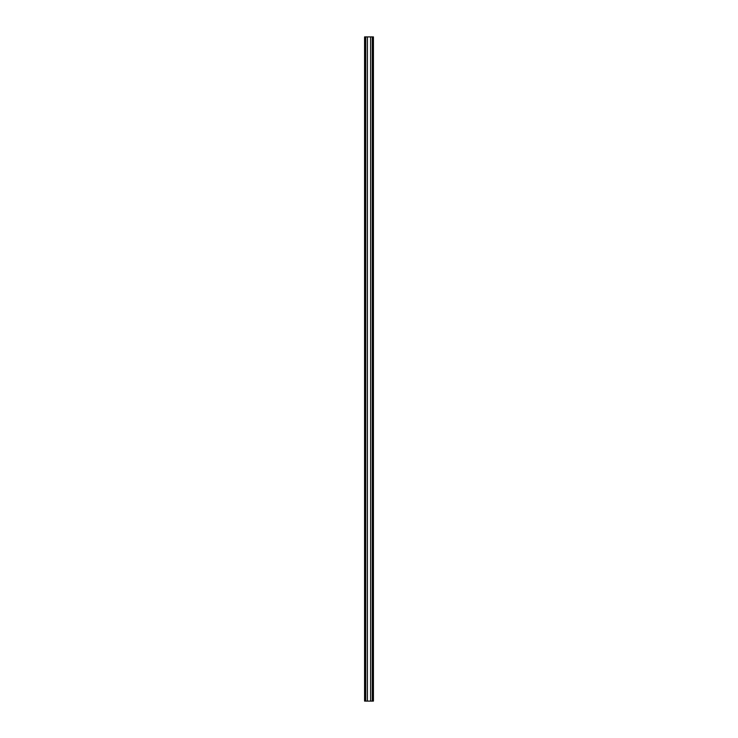 <?xml version="1.0" encoding="UTF-8"?>
<svg xmlns="http://www.w3.org/2000/svg" width="738" height="738" viewBox="0 0 738 738"><rect width="100%" height="100%" fill="white"/><g stroke="black" fill="none" stroke-linecap="round" stroke-linejoin="round"><path stroke-width="1.11" d="M365.725 36.9L367.404 36.9L367.404 701.1L364.572 701.1L364.572 36.9L365.725 36.9L365.725 701.1M367.404 36.9L370.596 36.9L370.596 701.1L367.404 701.1M370.596 36.9L372.275 36.9L372.275 701.1L370.596 701.1M372.275 36.9L373.428 36.9L373.428 701.1L372.275 701.1M373.207 36.9L373.207 701.1M364.793 36.9L364.793 701.1M364.572 36.9L364.572 701.1"/></g></svg>
